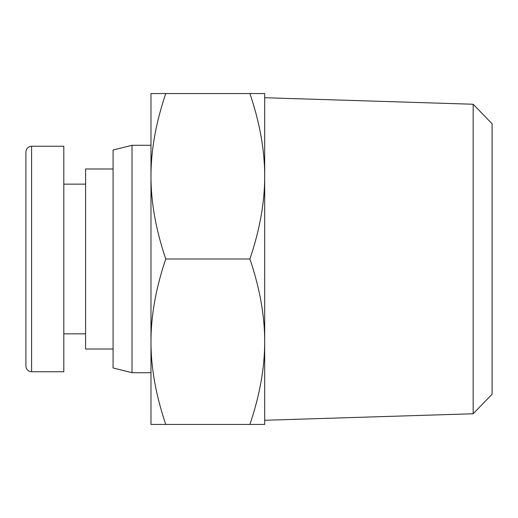 <?xml version="1.0" encoding="UTF-8"?>
<svg xmlns="http://www.w3.org/2000/svg" width="518" height="518" viewBox="0 0 518 518"><rect width="100%" height="100%" fill="white"/><g stroke="black" fill="none" stroke-linecap="round" stroke-linejoin="round"><path stroke-width="0.78" d="M473.161 413.759L492.1 394.217L492.1 123.783L473.161 104.241L473.161 413.759L264.685 420.273M165.754 93.557C155.853 122.857 150.926 150.434 150.978 176.275L150.978 93.557L264.685 93.557L264.685 341.725C264.737 315.876 259.816 288.306 249.909 259C259.816 229.694 264.737 202.124 264.685 176.275C264.737 150.434 259.816 122.857 249.909 93.557M150.978 176.275C150.926 202.124 155.853 229.694 165.754 259C155.853 288.306 150.926 315.876 150.978 341.725L150.978 176.275M150.978 341.725C150.926 367.566 155.853 395.143 165.754 424.443L150.978 424.443L150.978 341.725M264.685 424.443L249.909 424.443C259.816 395.143 264.737 367.566 264.685 341.725L264.685 424.443M165.754 259L249.909 259M165.754 424.443L249.909 424.443M132.025 372.707L132.025 145.293L113.073 150.032L113.073 367.968L132.025 372.707L150.978 372.707M25.9 151.929L25.9 366.058C26.237 369.509 28.134 371.406 31.585 371.749L31.585 146.238C28.134 146.581 26.237 148.478 25.9 151.929M31.585 146.238L63.805 146.238L63.805 371.762L31.585 371.762M113.073 168.985L85.599 168.985L85.599 349.015L113.073 349.015M473.161 104.241L264.685 97.727M132.025 145.293L150.978 145.293M63.805 333.857L85.599 333.857M63.805 184.143L85.599 184.143"/></g></svg>
